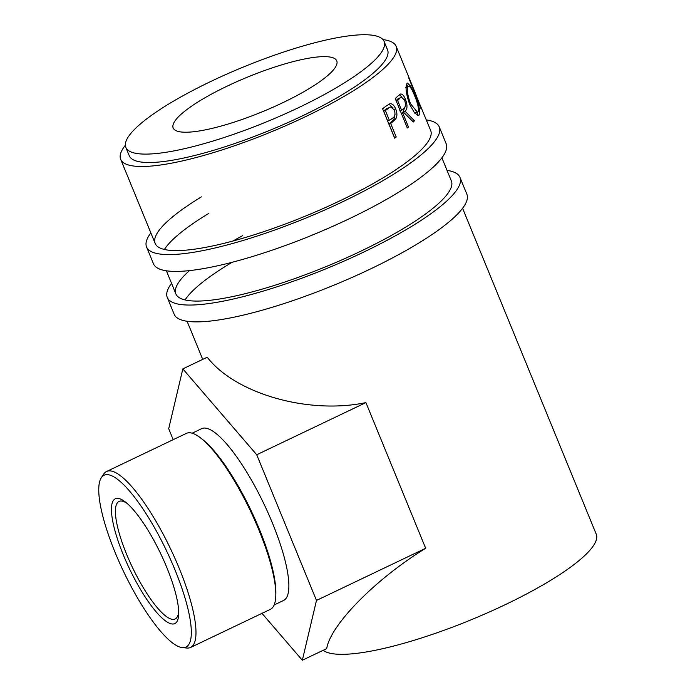 <?xml version="1.0" encoding="UTF-8"?>
<svg xmlns="http://www.w3.org/2000/svg" width="695" height="695" viewBox="0 0 695 695"><rect width="100%" height="100%" fill="white"/><g stroke="black" fill="none" stroke-linecap="round" stroke-linejoin="round"><path stroke-width="1.04" d="M150.85 232.894A158.182 33.716 -22.3 0 0 146.567 246.968L153.465 263.787A158.182 33.716 -22.3 0 0 349.698 218.534A158.182 33.716 -22.3 0 0 446.173 143.743L439.266 126.924A158.182 33.716 -22.3 0 0 426.339 119.914M146.567 246.968A158.182 33.716 -22.3 0 0 342.8 201.706A158.182 33.716 -22.3 0 0 439.266 126.924M201.446 196.859A148.878 31.735 -22.3 0 0 155.176 243.432A148.878 31.735 -22.3 0 0 339.864 200.838A148.878 31.735 -22.3 0 0 430.665 130.452L412.057 85.694L420.831 107.612A148.878 31.735 -22.3 0 1 420.831 108.281L408.738 77.866A148.878 31.735 -22.3 0 0 408.73 77.779L416.453 95.832M208.648 213.495A148.878 31.735 -22.3 0 0 164.402 249.479M171.552 283.36A158.182 33.716 -22.3 0 0 167.269 297.434L174.167 314.253A158.182 33.716 -22.3 0 0 370.4 269A158.182 33.716 -22.3 0 0 466.866 194.209L459.968 177.39A158.182 33.716 -22.3 0 0 447.033 170.379M167.269 297.434A158.182 33.716 -22.3 0 0 363.494 252.181A158.182 33.716 -22.3 0 0 459.968 177.39M242.529 235.727A148.878 31.735 -22.3 0 0 232.86 241.052M189.466 270.607A148.878 31.735 -22.3 0 0 175.878 293.907A148.878 31.735 -22.3 0 0 360.566 251.312A148.878 31.735 -22.3 0 0 451.359 180.917L441.881 157.817M232.173 262.276A148.878 31.735 -22.3 0 0 185.096 299.945M123.241 554.706A69.161 17.323 64.5 0 1 125.395 502.025A69.161 17.323 64.5 0 1 166.861 567.624A69.161 17.323 64.5 0 1 178.702 613.607A69.161 17.323 64.5 0 1 158.894 614.91A69.161 17.323 64.5 0 1 123.241 554.706M127.046 503.389A65.13 16.315 -115.5 0 0 119.001 501.425A65.13 16.315 -115.5 0 0 126.542 554.115A65.13 16.315 -115.5 0 0 175.157 618.967A65.13 16.315 -115.5 0 0 178.685 611.478M115.04 552.282A95.163 23.83 -115.5 0 0 182.403 647.601A95.163 23.83 -115.5 0 0 175.062 570.048A95.163 23.83 -115.5 0 0 101.27 477.795A95.163 23.83 -115.5 0 0 115.04 552.282M101.27 477.795L103.72 474.077A97.491 24.412 64.5 0 1 106.544 471.514A97.491 24.412 64.5 0 1 179.31 568.58A97.491 24.412 64.5 0 1 190.595 647.453A97.491 24.412 64.5 0 1 186.833 648.035L182.403 647.601M200.664 437.998L202.497 439.431A95.163 23.83 64.5 0 1 259.548 529.686A95.163 23.83 64.5 0 1 275.846 592.965L275.802 595.294A97.491 24.412 -115.5 0 0 259.105 530.459A97.491 24.412 -115.5 0 0 200.664 437.998A97.491 24.412 -115.5 0 0 186.338 433.393L106.544 471.514M190.595 647.453L270.39 609.333A97.491 24.412 -115.5 0 0 275.802 595.294M192.124 433.211L201.567 428.693A95.163 23.83 64.5 0 1 272.596 523.448A95.163 23.83 64.5 0 1 283.612 600.437L274.169 604.945M282.848 102.678A88.395 18.843 157.7 0 1 173.185 127.967A88.395 18.843 157.7 0 1 227.1 86.171A88.395 18.843 157.7 0 1 336.754 60.882A88.395 18.843 157.7 0 1 282.848 102.678M125.838 147.383L129.287 155.793A139.573 29.746 -22.3 0 0 302.438 115.865A139.573 29.746 -22.3 0 0 387.558 49.875L384.109 41.457A139.573 29.746 -22.3 0 0 210.959 81.393A139.573 29.746 -22.3 0 0 125.838 147.383A139.573 29.746 -22.3 0 0 298.989 107.447A139.573 29.746 -22.3 0 0 384.109 41.457M391.867 122.511A148.878 31.735 -22.3 0 1 390.651 123.423L396.228 137.011A148.878 31.735 -22.3 0 1 394.656 138.166L382.58 108.733A148.878 31.735 -22.3 0 0 385.951 106.213L389.782 103.798C392.11 103.399 394.074 105.101 395.672 108.898C397.271 112.885 397.305 116.195 395.776 118.819L391.867 122.511L390.077 122.911L393.917 119.271L395.003 114.432M414.42 120.774A148.878 31.735 -22.3 0 1 413.369 121.964L403.778 112.503A148.878 31.735 -22.3 0 1 402.883 113.346L408.46 126.933A148.878 31.735 -22.3 0 1 407.313 127.984L395.238 98.551A148.878 31.735 -22.3 0 0 397.731 96.214L400.416 94.06C402.144 93.703 403.83 95.467 405.463 99.342C407.609 105.336 407.479 109.297 405.081 111.226L414.42 120.774L412.361 121.408M406.723 83.869L407.452 83.087L410.563 86.05L414.672 94.746C418.711 104.38 420.31 111.044 419.45 114.745L418.633 115.518L414.524 112.92L409.763 104.563C406.297 94.763 405.281 87.865 406.723 83.869M323.201 650.285A148.878 31.735 -22.3 0 0 505.447 604.572A148.878 31.735 -22.3 0 0 596.241 534.186L462.583 208.283M125.361 145.246A148.878 31.735 -22.3 0 0 120.678 159.329A148.878 31.735 -22.3 0 0 305.366 116.734A148.878 31.735 -22.3 0 0 396.167 46.339A148.878 31.735 -22.3 0 0 382.945 39.598M173.203 439.666L168.703 428.693L182.837 368.88L207.223 357.23C235.501 393.796 308.545 414.68 365.909 402.596L425.661 548.277C375.847 578.779 330.307 624.961 326.719 648.6L302.334 660.25L261.98 613.346M417.643 112.347L417.365 115.379M419.45 114.745L417.313 115.483M406.532 84.312L408.139 86.406M414.689 113.12L418.199 111.756C419.016 108.802 417.791 103.373 414.533 95.467C411.466 87.97 409.277 85.094 407.982 86.849C406.801 90.037 407.635 95.632 410.467 103.633L417.521 112.399M405.845 87.587L408.547 86.258L406.106 87.223M409.511 103.937L410.467 103.633M399.434 94.676L401.979 97.126M405.463 99.342L404.334 99.689M404.994 106.804L403.083 111.808L403.917 112.625M405.081 111.226L403.083 111.808M403.778 112.503L401.797 113.059A146.549 31.24 -22.3 0 1 401.363 113.476M402.883 113.346L401.467 113.737M408.46 126.933L407.035 127.324M396.098 100.645A146.549 31.24 -22.3 0 0 397.861 98.933L401.484 97.161L397.861 98.933M396.202 100.905L397.618 100.514L401.649 110.323L403.856 108.264C405.689 107.143 405.941 104.493 404.612 100.306L401.484 97.161M401.649 110.323L399.677 110.87M397.618 100.514A148.878 31.735 -22.3 0 0 399.86 98.36M388.922 104.163L393.092 107.916M395.672 108.898L393.77 109.384M395.776 118.819L393.917 119.271M390.651 123.423L388.879 123.814A146.549 31.24 -22.3 0 0 390.077 122.911M388.879 123.814L394.447 137.401L396.228 137.011M383.614 110.974L387.636 120.791L389.417 120.409L392.371 118.237C394.89 116.934 395.559 114.189 394.378 110.01L390.72 106.943L386.629 108.689A146.549 31.24 -22.3 0 1 383.614 110.974L385.386 110.592L389.417 120.409M390.72 106.943L386.629 108.689M385.386 110.592A148.878 31.735 -22.3 0 0 388.444 108.264M365.909 402.596L256.724 454.756L316.477 600.437L302.334 660.25M425.661 548.277L316.477 600.437M182.837 368.88L256.724 454.756M415.262 92.913L396.167 46.339M202.732 359.385L187.094 321.264M175.878 293.907L166.4 270.798M155.176 243.432L120.678 159.329"/></g></svg>
